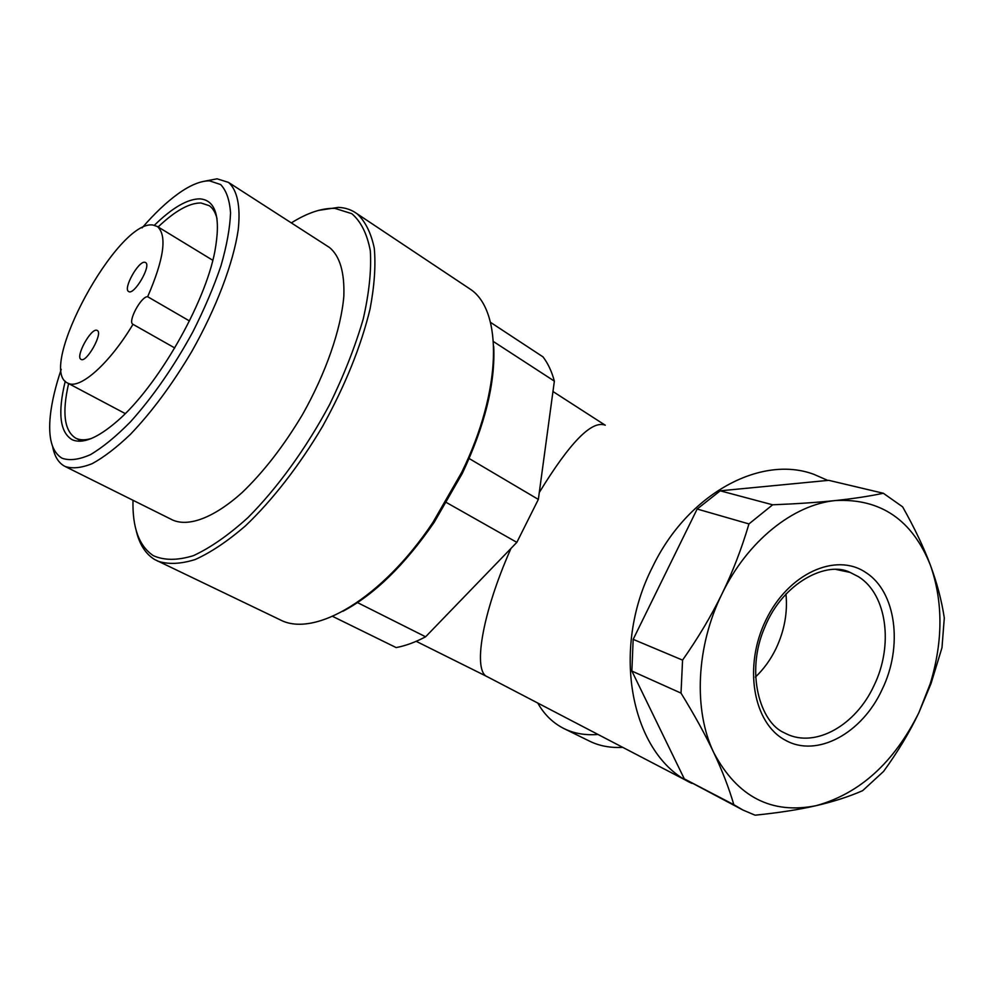 <?xml version="1.0" encoding="UTF-8"?>
<svg xmlns="http://www.w3.org/2000/svg" width="994" height="994" viewBox="0 0 994 994"><rect width="100%" height="100%" fill="white"/><g stroke="black" fill="none" stroke-linecap="round" stroke-linejoin="round"><path stroke-width="1.49" d="M416.188 641.316L487.42 676.79C472.883 671.82 481.233 615.51 510.966 548.439M539.282 492.515C569.96 442.33 591.952 419.903 605.247 425.221L552.962 391.524M467.056 287.042L470.237 289.155C502.765 310.476 502.318 389.834 461.651 472.461L433.011 522.26C382.131 598.81 314.303 638.136 280.084 619.784L154.418 559.398C145.273 553.621 139.16 543.817 136.066 530.026M493.707 346.421C495.422 382.926 484.973 425.246 462.334 473.368L434.179 522.335C404.819 564.903 374.39 594.561 342.893 611.298M318.465 210.405L338.37 207.373C345.502 207.696 351.764 209.846 357.157 213.822C365.37 221.476 371.073 232.944 374.278 248.214C375.856 265.547 374.44 285.85 370.029 309.134C360.934 346.571 345.104 385.684 322.516 426.476C299.269 465.739 272.244 500.429 245.282 526.025C227.514 541.308 210.827 552.465 195.234 559.51C180.61 564.107 168.011 564.617 157.462 561.026M291.317 222.892C307.469 212.803 321.994 207.957 334.879 208.367L351.764 213.66C360.946 221.488 367.121 233.876 370.315 250.799C371.52 270.194 369.147 292.981 363.195 319.149C355.144 346.707 343.949 375.185 329.598 404.595C306.239 448.269 277.401 488.066 247.991 517.576C228.558 535.145 210.355 547.843 193.37 555.671C177.553 560.529 164.209 560.529 153.349 555.671C139.098 546.178 132.326 527.715 132.997 500.28M204.255 181.268L217.077 178.808L228.446 182.374C237.218 189.966 240.784 206.218 238.2 229.912C233.317 263.099 216.319 308.115 191.718 351.603C172.223 384.454 151.771 412.063 130.351 434.415C116.658 447.474 103.985 457.19 92.318 463.589C81.496 467.963 72.413 468.919 65.057 466.447L64.498 466.161C58.385 462.732 54.434 456.209 52.645 446.592M327.598 246.276L329.536 247.518C339.886 256.154 344.657 272.406 343.837 296.249C341.041 329.2 325.97 372.949 302.499 414.573C283.787 445.933 263.596 472.001 241.927 492.751C213.847 517.849 188.736 527.081 172.77 520.086L65.057 466.447M142.092 227.874C154.48 213.548 166.445 202.204 177.988 193.855C190.09 185.17 200.589 180.833 209.51 180.833L220.643 184.549C226.309 190.438 229.614 199.893 230.546 212.915C229.987 227.837 226.818 245.406 221.028 265.622C213.785 286.918 204.391 309.01 192.848 331.897C173.764 366.823 152.989 396.78 130.512 421.791C116.136 436.391 102.78 447.35 90.466 454.643C79.085 459.675 69.63 460.868 62.1 458.234C51.974 452.183 48.047 438.068 50.296 415.865C51.775 402.048 55.428 386.542 61.23 369.321M91.585 438.416C85.36 440.33 80.166 440.28 76.004 438.292L75.631 438.106C64.299 430.911 61.951 412.734 68.611 383.572M158.121 226.967C175.056 210.865 189.345 202.875 200.999 202.975L209.299 205.708C212.977 208.305 215.561 212.666 217.04 218.792M154.393 225.253C172.384 207.671 187.568 198.875 199.918 198.862C215.984 200.154 220.966 217.649 214.866 251.358C205.037 303.841 157.226 386.952 117.205 421.17C97.412 438.242 82.34 444.393 71.99 439.621C59.851 432.154 57.602 412.696 65.244 381.236M132.985 324.317L174.745 347.95L132.985 324.317C109.849 363.108 80.589 389.176 68.524 383.46L67.493 382.976C36.38 368.911 117.938 219.028 153.026 225.042L157.45 226.557C167.278 235.578 164.01 258.962 147.659 296.709L189.444 320.938M598.015 734.467C585.416 735.461 574.147 733.535 564.182 728.677L562.38 727.757C552.068 722.153 543.867 713.928 537.779 703.056M622.716 747.351C610.478 748.035 599.469 745.997 589.691 741.213L564.182 728.677M755.415 677.076C763.79 669.099 770.673 659.569 776.041 648.498C784.465 630.606 787.77 612.403 785.943 593.878M827.791 480.425L813.937 474.362C760.944 454.469 687.649 493.633 652.586 566.891C609.794 650.225 631.414 755.539 691.364 783.135L691.874 783.396M144.875 262.292L145.584 262.553C151.709 265.473 133.904 295.852 128.611 291.515C122.809 288.844 138.551 260.59 144.875 262.292M96.878 330.306L97.263 330.468C103.376 333.04 86.341 363.357 81.023 359.368C75.097 356.921 90.951 327.871 96.878 330.306M132.91 324.28C127.406 321.857 141.173 296.125 147.659 296.709M733.821 804.668L684.307 778.874L631.873 671.049L681.014 693.116C694.558 715.158 705.504 735.075 713.866 752.856C722.265 770.661 728.913 787.944 733.821 804.668L742.903 810.023L755.08 815.192C778.724 812.794 799.077 809.613 816.161 805.662C833.295 801.711 848.777 796.716 862.618 790.677L883.567 771.431C897.868 751.75 909.634 732.168 918.866 712.698L931.018 683.599L941.977 647.74L944.3 617.933C941.653 600.538 937.031 582.981 930.409 565.238C923.836 547.532 914.579 528.075 902.639 506.865L883.343 493.26C869.228 496.242 853.349 498.665 835.706 500.516C818.137 502.38 797.113 503.809 772.649 504.803L720.228 490.812L828.76 480.338L883.343 493.26M721.992 593.878C711.406 615.659 698.26 637.738 682.567 660.115L633.166 639.353L697.154 509.027L748.954 523.925C741.599 548.787 732.615 572.097 721.992 593.878C696.098 646.224 693.278 710.35 713.866 752.856C737.449 796.964 771.543 814.571 816.161 805.662C859.748 793.597 893.979 762.609 918.866 712.698L930.309 683.549C943.107 641.043 943.144 601.606 930.409 565.238C912.318 519.949 880.759 498.379 835.706 500.516C793.374 504.443 747.326 541.158 721.992 593.878M682.567 660.115L681.014 693.116M772.649 504.803L748.954 523.925M633.166 639.353L631.873 671.049M720.228 490.812L697.154 509.027M332.592 616.367L396.159 647.579C405.465 645.839 415.281 642.248 425.606 636.794L357.517 602.612M493.446 341.551L554.366 381.137C551.782 371.483 547.992 363.394 542.997 356.871L490.452 322.317M554.366 381.137L538.35 499.423L468.298 458.023M446.617 502.629L516.843 542.351L425.606 636.794M538.35 499.423L516.843 542.351M684.307 778.874L742.903 810.023M784.328 732.826L786.316 733.821C815.577 748.283 855.871 725.16 873.95 685.686C893.668 645.653 887.058 594.462 858.555 576.744L850.094 572.407L835.879 569.425M785.384 740.207C816.969 758.186 862.146 733.274 882.076 689.587C903.211 646.585 896.265 591.616 865.724 572.469C835.805 552.068 788.143 573.538 765.877 620.119C743.139 666.427 753.203 723.533 785.384 740.207M462.334 473.368L461.651 472.461M434.179 522.335L433.011 522.26M357.157 213.822L470.237 289.155M228.446 182.374L329.536 247.518M75.991 438.292L81.508 441.1M157.45 226.557L212.803 260.291M843.67 570.469L850.094 572.407C827.754 560.74 783.185 581.577 764.684 627.45C745.015 672.665 760.385 722.688 784.154 732.727L786.316 733.821M930.309 683.549L931.018 683.599M487.433 676.802L691.364 783.135M67.493 382.976L125.244 413.579"/></g></svg>

